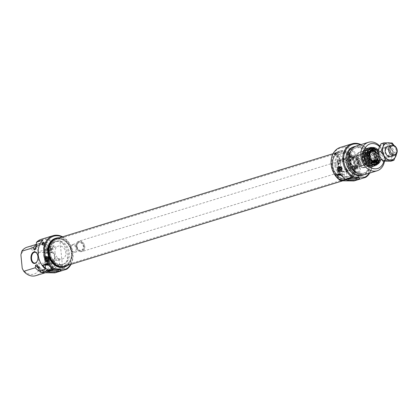 <?xml version="1.0" encoding="UTF-8"?>
<svg xmlns="http://www.w3.org/2000/svg" width="418" height="418" viewBox="0 0 418 418"><rect width="100%" height="100%" fill="white"/><g stroke="black" fill="none" stroke-linecap="round" stroke-linejoin="round"><path stroke-width="0.31" stroke-dasharray="2.09 1.57" d="M43.111 245.136A1.353 0.549 129.2 0 1 42.777 245.105A1.353 0.549 129.2 0 1 42.688 244.953A1.353 0.549 129.2 0 1 43.111 243.84A1.353 0.549 129.2 0 1 44.146 242.983A1.353 0.549 129.2 0 1 44.334 242.957A1.353 0.549 129.2 0 1 44.486 243.01A1.353 0.549 129.2 0 1 44.266 244.117A1.353 0.549 129.2 0 1 43.111 245.136M71.023 264.322A18.267 14.29 72.9 0 0 62.575 236.813M56.759 271.397L62.799 269.537A18.267 14.29 72.9 0 0 59.962 240.616L53.927 242.471A102.729 61.906 -88.7 0 0 53.603 243.428L53.959 247.017L52.752 247.388L52.987 249.786L51.372 250.283L50.604 248.046L39.062 251.594L38.169 255.194L39.506 268.821L41.032 271.674L52.574 268.126L52.872 265.566L54.481 265.069L54.716 267.468L55.923 267.097L56.278 270.686A102.729 61.906 -88.7 0 0 56.759 271.397A18.267 14.29 -107.1 0 1 54.951 272.849M41.345 239.284A18.267 14.29 -107.1 0 1 53.927 242.471M47.49 263.596L50.05 263.654A4.06 0.637 -5.6 0 1 51.675 263.998A4.06 0.637 -5.6 0 1 48.488 264.934M48.321 264.725A2.602 0.408 174.4 0 0 49.711 264.437A2.602 0.408 174.4 0 0 50.212 264.103A2.602 0.408 174.4 0 0 47.757 263.972M45.505 264.364A2.367 0.371 -5.6 0 1 45.238 264.228A2.367 0.371 -5.6 0 1 45.248 264.192A2.367 0.371 -5.6 0 1 47.558 263.627A2.367 0.371 -5.6 0 1 49.941 263.732A2.367 0.371 -5.6 0 1 49.951 263.763A2.367 0.371 -5.6 0 1 49.486 264.035A2.367 0.371 -5.6 0 1 48.007 264.322M49.026 259.374A2.367 0.371 174.4 0 0 49.496 259.097A2.367 0.371 174.4 0 0 47.103 258.961A2.367 0.371 174.4 0 0 44.783 259.562A2.367 0.371 174.4 0 0 45.745 259.761A2.367 0.371 174.4 0 0 49.026 259.374M42.693 240.235L45.531 269.155M37.249 254.05A5.413 3.26 91.3 0 1 37.317 254.181A5.413 3.26 91.3 0 1 37.996 256.683A5.413 3.26 91.3 0 1 37.16 261.271A5.413 3.26 91.3 0 1 37.087 261.402M54.617 257.049A5.413 3.26 -88.7 0 0 51.518 252.629A5.413 3.26 -88.7 0 0 49.016 254.437A5.413 3.26 -88.7 0 0 48.854 261.532A5.413 3.26 -88.7 0 0 51.278 263.45A5.413 3.26 -88.7 0 0 54.617 257.049M55.181 256.981A5.815 3.506 91.3 0 1 53.149 263.303A5.815 3.506 91.3 0 1 48.99 261.799A5.815 3.506 91.3 0 1 49.157 254.175A5.815 3.506 91.3 0 1 52.741 252.446A5.815 3.506 91.3 0 1 55.181 256.981M62.799 269.537L59.962 240.616M39.01 270.3A17.587 13.763 72.9 0 0 42.474 272.703M53.269 272.944A17.587 13.763 72.9 0 0 56.278 270.686M38.655 266.715A14.881 11.647 72.9 0 0 50.677 271.089A14.881 11.647 72.9 0 0 55.923 267.097M38.832 268.523A14.881 11.647 72.9 0 0 49.47 271.46A14.881 11.647 72.9 0 0 54.716 267.468M37.212 264.688A13.324 10.429 72.9 0 0 49.01 269.976A13.324 10.429 72.9 0 0 54.481 265.069M38.843 268.643A13.324 10.429 72.9 0 0 47.401 270.472A13.324 10.429 72.9 0 0 52.872 265.566M40.034 271.46A14.881 11.647 72.9 0 0 47.323 272.123A14.881 11.647 72.9 0 0 52.574 268.126M41.032 271.674A14.881 11.647 -107.1 0 1 35.781 275.666M22.238 268.434A12.854 10.058 72.9 0 0 39.506 268.821M62.125 236.954A17.587 13.763 -107.1 0 1 70.579 264.458M53.603 243.428A17.587 13.763 72.9 0 0 36.335 243.046M48.838 270.754A5.795 0.904 -5.6 0 1 48.457 270.477A5.795 0.904 -5.6 0 1 48.514 270.331A5.795 0.904 -5.6 0 1 54.131 269.009A5.795 0.904 -5.6 0 1 59.899 269.213A5.795 0.904 -5.6 0 1 59.988 269.349A5.795 0.904 -5.6 0 1 59.664 269.694M57.705 258.418L58.99 259.202L58.029 260.336C54.8 261.605 46.717 255.158 47.459 260.336C47.683 262.185 49.01 262.859 51.44 262.363L57.705 258.418M54.962 252.43A6.766 5.293 72.9 0 0 62.345 259.014A6.766 5.293 72.9 0 0 65.751 252.665A6.766 5.293 72.9 0 0 58.368 246.082A6.766 5.293 72.9 0 0 54.962 252.43M43.728 255.879A6.766 5.293 72.9 0 0 51.111 262.467A6.766 5.293 72.9 0 0 54.183 254.447A6.766 5.293 72.9 0 0 47.135 249.536A6.766 5.293 72.9 0 0 43.728 255.879M51.581 249.05L50.186 251.15C51.257 250.857 51.827 250.157 51.9 249.055L51.581 249.05M44.444 246.113A1.353 0.549 -50.8 0 0 45.442 245.22A1.353 0.549 -50.8 0 0 45.813 244.159A1.353 0.549 -50.8 0 0 45.724 244.018A1.353 0.549 -50.8 0 0 45.384 243.992A1.353 0.549 -50.8 0 0 44.23 245.016A1.353 0.549 -50.8 0 0 44.015 246.118A1.353 0.549 -50.8 0 0 44.172 246.171A1.353 0.549 -50.8 0 0 44.444 246.113M46.597 246.411L44.71 246.683L46.361 248.031L47.192 247.743L46.597 246.411M46.973 250.215L45.087 250.544L47.213 250.45L45.087 250.539L46.973 250.215M27.039 247.216A14.881 11.647 -107.1 0 1 39.062 251.594M38.169 255.194A12.854 10.058 72.9 0 0 20.9 254.808M50.604 248.046A14.881 11.647 72.9 0 0 38.581 243.668A14.881 11.647 72.9 0 0 36.491 244.614M67.8 265.315A15.017 11.751 72.9 0 0 71.588 249.097A15.017 11.751 72.9 0 0 59.346 237.805M52.046 252.362A0.674 0.528 72.9 0 0 50.965 252.195A0.674 0.528 72.9 0 0 51.707 253A0.674 0.528 72.9 0 0 52.046 252.362M47.574 253.24A2.027 0.319 -5.6 0 1 48.457 253.313L48.164 254.066L47.506 252.947L44.888 253.412L48.07 253.005L48.457 253.313L47.506 252.947L48.07 253.005M47.903 252.864L45.06 253.188L47.903 252.864M47.37 252.822L45.113 253.219L47.37 252.822M47.239 251.49L44.982 251.887L47.239 251.49M47.595 250.46L44.611 250.591L47.595 250.46M64.163 267.086A15.017 11.751 72.9 0 0 70.987 249.28A15.017 11.751 72.9 0 0 55.343 238.38M60.913 264.568A12.038 9.421 72.9 0 0 63.29 264.244A12.038 9.421 72.9 0 0 68.761 249.964A12.038 9.421 72.9 0 0 56.216 241.223A12.038 9.421 72.9 0 0 50.369 254.024A12.038 9.421 72.9 0 0 60.913 264.568M59.946 264.866A12.038 9.421 -107.1 0 1 49.402 254.316A12.038 9.421 -107.1 0 1 55.249 241.52A12.038 9.421 -107.1 0 1 67.794 250.262A12.038 9.421 -107.1 0 1 62.324 264.542A12.038 9.421 -107.1 0 1 59.946 264.866M51.372 250.283A13.324 10.429 72.9 0 0 39.574 244.995A13.324 10.429 72.9 0 0 35.546 247.686M52.987 249.786A13.324 10.429 72.9 0 0 41.183 244.499A13.324 10.429 72.9 0 0 35.713 249.405M52.752 247.388A14.881 11.647 72.9 0 0 40.729 243.01A14.881 11.647 72.9 0 0 36.585 245.622M53.959 247.017A14.881 11.647 72.9 0 0 41.936 242.639A14.881 11.647 72.9 0 0 36.685 246.636M48.431 258.11A2.299 0.361 174.4 0 0 46.017 258.308A2.299 0.361 174.4 0 0 44.773 258.758A2.299 0.361 174.4 0 0 47.098 258.888A2.299 0.361 174.4 0 0 49.35 258.308A2.299 0.361 174.4 0 0 48.431 258.11M45.964 258.873A1.86 0.293 174.4 0 0 48.901 258.387A1.86 0.293 174.4 0 0 46.314 258.334A1.86 0.293 174.4 0 0 45.964 258.873M48.378 257.582A2.299 0.361 174.4 0 0 45.964 257.781A2.299 0.361 174.4 0 0 44.721 258.225A2.299 0.361 174.4 0 0 47.046 258.361A2.299 0.361 174.4 0 0 49.298 257.775A2.299 0.361 174.4 0 0 48.378 257.582M47.892 257.728L45.525 258.146L47.892 257.728M47.804 256.798L45.437 257.216L47.804 256.798M45.353 256.621A1.907 0.298 -5.6 0 1 47.318 256.323A1.907 0.298 -5.6 0 1 48.749 256.427A1.907 0.298 -5.6 0 1 48.754 256.521A1.907 0.298 -5.6 0 1 46.905 256.955A1.907 0.298 -5.6 0 1 45.008 256.887A1.907 0.298 -5.6 0 1 44.998 256.793A1.907 0.298 -5.6 0 1 45.353 256.621M45.05 257.039A2.341 0.366 174.4 0 0 44.611 257.248A2.341 0.366 174.4 0 0 46.952 257.446A2.341 0.366 174.4 0 0 49.214 256.798A2.341 0.366 174.4 0 0 47.459 256.673A2.341 0.366 174.4 0 0 45.05 257.039M48.807 257.122A2.367 0.371 174.4 0 0 49.277 256.851A2.367 0.371 174.4 0 0 46.884 256.709A2.367 0.371 174.4 0 0 44.564 257.31A2.367 0.371 174.4 0 0 46.194 257.504A2.367 0.371 174.4 0 0 48.807 257.122M47.866 258.282L45.714 258.664L47.866 258.282M46.346 259.578L48.483 259.197L46.346 259.578M46.121 260.466A1.86 0.293 174.4 0 0 49.058 259.986A1.86 0.293 174.4 0 0 46.471 259.933A1.86 0.293 174.4 0 0 46.121 260.466M48.023 259.881L45.87 260.262L48.023 259.881M48.216 260.106A2.299 0.361 -5.6 0 1 48.624 260.106A2.299 0.361 -5.6 0 1 48.974 260.121L46.293 260.947A2.299 0.361 -5.6 0 1 45.541 260.931L45.907 262.049L48.086 261.381L48.216 260.106L45.541 260.931M48.974 260.121L48.843 261.396L46.659 262.065L46.293 260.947M48.587 259.709A2.299 0.361 174.4 0 0 46.173 259.907A2.299 0.361 174.4 0 0 44.93 260.351A2.299 0.361 174.4 0 0 47.25 260.487A2.299 0.361 174.4 0 0 49.507 259.902A2.299 0.361 174.4 0 0 48.587 259.709M46.372 261.746A2.299 0.361 174.4 0 0 49.601 261.161A2.299 0.361 174.4 0 0 49.622 261.098A2.299 0.361 174.4 0 0 49.052 260.921M48.295 260.905A2.299 0.361 174.4 0 0 45.045 261.548A2.299 0.361 174.4 0 0 45.081 261.605A2.299 0.361 174.4 0 0 45.619 261.731M48.843 261.396A1.891 0.298 -5.6 0 1 49.24 261.59A1.891 0.298 -5.6 0 1 46.659 262.065M45.907 262.049A1.891 0.298 -5.6 0 1 45.515 261.955A1.891 0.298 -5.6 0 1 46.189 261.605A1.891 0.298 -5.6 0 1 48.086 261.381M351.846 175.257A13.528 10.586 -107.1 0 1 347.342 178.507A13.528 10.586 -107.1 0 1 343.706 178.799A13.528 10.586 -107.1 0 1 333.25 168.684A13.528 10.586 -107.1 0 1 336.218 154.446A13.528 10.586 -107.1 0 1 339.395 152.643A13.528 10.586 -107.1 0 1 352.128 159.248A13.528 10.586 -107.1 0 1 351.846 175.257M352.364 175.262A13.71 10.727 72.9 0 0 351.402 157.105A13.71 10.727 72.9 0 0 336.527 154.174A13.71 10.727 72.9 0 0 333.517 168.606A13.71 10.727 72.9 0 0 344.113 178.852A13.71 10.727 72.9 0 0 352.364 175.262M69.236 262.102A13.528 10.586 72.9 0 0 70.49 248.187A13.528 10.586 72.9 0 0 60.427 239.2A13.528 10.586 72.9 0 0 56.785 239.493A13.528 10.586 72.9 0 0 50.641 255.534A13.528 10.586 72.9 0 0 64.733 265.357A13.528 10.586 72.9 0 0 67.909 263.554A13.528 10.586 72.9 0 0 69.236 262.102M352.787 175.748A14.39 11.26 -107.1 0 1 348.001 179.207A14.39 11.26 -107.1 0 1 333.01 168.757A14.39 11.26 -107.1 0 1 339.547 151.697A14.39 11.26 -107.1 0 1 353.09 158.72A14.39 11.26 -107.1 0 1 352.787 175.748M68.944 262.358A13.71 10.727 -107.1 0 1 67.601 263.826A13.71 10.727 -107.1 0 1 50.103 255.701A13.71 10.727 -107.1 0 1 60.02 239.148A13.71 10.727 -107.1 0 1 70.219 248.255A13.71 10.727 -107.1 0 1 68.944 262.358M64.581 266.303A14.39 11.26 72.9 0 0 69.372 262.844A14.39 11.26 72.9 0 0 69.67 245.815A14.39 11.26 72.9 0 0 56.132 238.793M76.128 246.28A5.413 4.232 -107.1 0 1 78.856 241.202A5.413 4.232 -107.1 0 1 84.493 245.131A5.413 4.232 -107.1 0 1 82.032 251.547A5.413 4.232 -107.1 0 1 76.128 246.28M76.18 246.333A5.141 4.023 72.9 0 0 82.764 250.847A5.141 4.023 72.9 0 0 81.907 242.095A5.141 4.023 72.9 0 0 76.18 246.333M373.311 150.799A5.413 4.232 -107.1 0 1 378.217 154.869A5.413 4.232 -107.1 0 1 376.44 160.987M70.605 248.334A4.06 3.177 -107.1 0 1 72.648 244.525A4.06 3.177 -107.1 0 1 76.881 247.472A4.06 3.177 -107.1 0 1 75.036 252.284A4.06 3.177 -107.1 0 1 70.605 248.334M70.741 248.47A3.381 2.649 72.9 0 0 75.073 251.437A3.381 2.649 72.9 0 0 74.508 245.679A3.381 2.649 72.9 0 0 70.741 248.47M372.804 150.95A5.345 4.18 -107.1 0 1 378.165 154.885A5.345 4.18 -107.1 0 1 375.939 161.149M373.943 150.736A5.345 4.18 -107.1 0 1 376.09 151.379L379.309 150.386A5.345 4.18 72.9 0 0 376.221 149.89M379.361 160.104A5.345 4.18 72.9 0 0 380.223 159.697L378.415 160.251M376.273 159.608L380.223 159.697M372.14 151.29L376.09 151.379M379.309 150.386L375.359 150.302M338.648 165.34A6.427 5.026 72.9 0 0 345.66 171.594A6.427 5.026 72.9 0 0 348.779 164.765A6.427 5.026 72.9 0 0 343.152 159.138A6.427 5.026 72.9 0 0 341.887 159.31A6.427 5.026 72.9 0 0 338.648 165.34M340.534 165.382A4.06 3.177 -107.1 0 1 342.582 161.573A4.06 3.177 -107.1 0 1 346.809 164.52A4.06 3.177 -107.1 0 1 344.965 169.332A4.06 3.177 -107.1 0 1 340.534 165.382M351.042 162.153A4.06 3.177 -107.1 0 1 353.09 158.344A4.06 3.177 -107.1 0 1 357.317 161.291A4.06 3.177 -107.1 0 1 355.472 166.103A4.06 3.177 -107.1 0 1 351.042 162.153M350.989 162.095A4.332 3.386 72.9 0 0 356.528 165.899A4.332 3.386 72.9 0 0 355.807 158.526A4.332 3.386 72.9 0 0 350.989 162.095M337.535 160.486L340.518 160.35L337.535 160.486M338.157 160.731L340.043 160.392L338.157 160.731M337.775 164.034L338.554 164.849L338.988 164.002A2.027 0.319 -5.6 0 1 337.958 164.039A2.027 0.319 -5.6 0 1 337.775 164.034L338.141 163.616L340.79 163.145L337.807 163.281L337.483 163.475L338.141 163.616L334.724 164.608A0.674 0.528 -107.1 0 1 335.121 165.904A0.674 0.528 -107.1 0 1 334.724 164.608M338.988 164.002L338.925 163.59M345.221 180.215A15.017 11.751 -107.1 0 1 332.07 167.059A15.017 11.751 -107.1 0 1 339.364 151.097A15.017 11.751 -107.1 0 1 355.007 162.001A15.017 11.751 -107.1 0 1 348.184 179.808A15.017 11.751 -107.1 0 1 345.221 180.215M343.121 158.803A6.766 5.293 -107.1 0 1 349.046 164.729A6.766 5.293 -107.1 0 1 345.759 171.918A6.766 5.293 -107.1 0 1 344.427 172.101A6.766 5.293 -107.1 0 1 338.502 166.176A6.766 5.293 -107.1 0 1 341.788 158.986A6.766 5.293 -107.1 0 1 343.121 158.803M345.827 180.027A15.017 11.751 -107.1 0 1 332.676 166.871A15.017 11.751 -107.1 0 1 339.965 150.914A15.017 11.751 -107.1 0 1 355.608 161.813A15.017 11.751 -107.1 0 1 348.79 179.62A15.017 11.751 -107.1 0 1 345.827 180.027M345.54 177.101A12.038 9.421 -107.1 0 1 334.996 166.552A12.038 9.421 -107.1 0 1 340.842 153.756A12.038 9.421 -107.1 0 1 353.382 162.498A12.038 9.421 -107.1 0 1 347.912 176.777A12.038 9.421 -107.1 0 1 345.54 177.101M346.506 176.804A12.038 9.421 72.9 0 0 348.878 176.48A12.038 9.421 72.9 0 0 354.349 162.2A12.038 9.421 72.9 0 0 341.804 153.458A12.038 9.421 72.9 0 0 335.962 166.259A12.038 9.421 72.9 0 0 346.506 176.804M352.306 181.046A17.587 13.763 72.9 0 0 355.436 154.681A17.587 13.763 72.9 0 0 333.183 154.19A17.587 13.763 72.9 0 0 341.511 180.806M360.462 144.753A17.587 13.763 -107.1 0 1 369.204 173.204M353.45 146.911A14.881 11.647 -107.1 0 1 368.953 157.711A14.881 11.647 -107.1 0 1 362.197 175.361M355.755 146.274A14.881 11.647 -107.1 0 1 370.165 157.34A14.881 11.647 -107.1 0 1 364.454 174.593M350.916 150.929A13.324 10.429 -107.1 0 1 355.117 148.024A13.324 10.429 -107.1 0 1 369 157.701A13.324 10.429 -107.1 0 1 362.944 173.501A13.324 10.429 -107.1 0 1 360.316 173.862A13.324 10.429 -107.1 0 1 357.839 173.46M361.925 173.365A13.324 10.429 -107.1 0 1 350.258 161.693A13.324 10.429 -107.1 0 1 356.726 147.528A13.324 10.429 -107.1 0 1 370.609 157.205A13.324 10.429 -107.1 0 1 364.553 173.005A13.324 10.429 -107.1 0 1 361.925 173.365M356.805 145.877A14.881 11.647 -107.1 0 1 372.307 156.682A14.881 11.647 -107.1 0 1 365.546 174.332M384.471 161.212A14.881 11.647 72.9 0 0 379.826 146.101M379.57 146.655A12.854 10.058 -107.1 0 1 383.886 161.17M347.473 178.982A5.795 0.904 -5.6 0 1 347.086 178.705A5.795 0.904 -5.6 0 1 347.149 178.559A5.795 0.904 -5.6 0 1 348.231 178.037A5.795 0.904 -5.6 0 1 354.187 177.127A5.795 0.904 -5.6 0 1 358.534 177.441A5.795 0.904 -5.6 0 1 358.623 177.577A5.795 0.904 -5.6 0 1 358.299 177.922M356.34 166.646L357.625 167.43L356.664 168.564L355.483 168.705L347.097 166.442L346.094 168.564L348.586 170.821L350.075 170.591L356.34 166.646M380.782 159.671A8.862 6.934 72.9 0 0 377.642 149.451M376.592 149.775A8.188 6.406 -107.1 0 1 379.732 159.995M369.711 173.052A18.267 14.29 72.9 0 0 360.969 144.597M340.383 147.387A18.267 14.29 -107.1 0 1 358.728 158.741A18.267 14.29 -107.1 0 1 353.989 180.952M340.085 173.679L342.645 173.736A4.06 0.637 -5.6 0 1 344.27 174.081A4.06 0.637 -5.6 0 1 341.083 175.022M356.058 168.527A6.766 5.293 72.9 0 0 357.395 168.344A6.766 5.293 72.9 0 0 360.468 160.324A6.766 5.293 72.9 0 0 353.419 155.412A6.766 5.293 72.9 0 0 350.138 162.602A6.766 5.293 72.9 0 0 356.058 168.527M343.152 161.285L344.495 159.138C343.324 159.357 342.755 160.057 342.781 161.233L343.152 161.285M355.964 167.529A5.747 4.499 72.9 0 0 357.097 167.372A5.747 4.499 72.9 0 0 359.71 160.554A5.747 4.499 72.9 0 0 353.717 156.379A5.747 4.499 72.9 0 0 350.927 162.492A5.747 4.499 72.9 0 0 355.964 167.529M362.808 165.423A5.747 4.499 72.9 0 0 363.942 165.272A5.747 4.499 72.9 0 0 366.555 158.453A5.747 4.499 72.9 0 0 360.562 154.279A5.747 4.499 72.9 0 0 357.771 160.387A5.747 4.499 72.9 0 0 362.808 165.423M363.033 167.754A8.12 6.354 72.9 0 0 364.637 167.534A8.12 6.354 72.9 0 0 368.326 157.91A8.12 6.354 72.9 0 0 359.867 152.016A8.12 6.354 72.9 0 0 355.927 160.643A8.12 6.354 72.9 0 0 363.033 167.754M335.314 154.299A1.353 0.549 129.2 0 1 336.631 152.978A1.353 0.549 129.2 0 1 336.819 152.951A1.353 0.549 129.2 0 1 336.976 153.004A1.353 0.549 129.2 0 1 336.793 154.049A1.353 0.549 129.2 0 1 335.691 155.099A1.353 0.549 129.2 0 1 335.262 155.099A1.353 0.549 129.2 0 1 335.179 154.958A1.353 0.549 129.2 0 1 335.314 154.299M340.916 174.808A2.602 0.408 174.4 0 0 342.807 174.186A2.602 0.408 174.4 0 0 340.351 174.055M338.099 174.447A2.367 0.371 -5.6 0 1 337.838 174.311A2.367 0.371 -5.6 0 1 337.843 174.275A2.367 0.371 -5.6 0 1 338.303 174.034A2.367 0.371 -5.6 0 1 340.816 173.658A2.367 0.371 -5.6 0 1 342.535 173.815A2.367 0.371 -5.6 0 1 342.546 173.846A2.367 0.371 -5.6 0 1 340.607 174.405M337.843 169.347A2.367 0.371 -5.6 0 1 340.456 168.966A2.367 0.371 -5.6 0 1 342.086 169.159A2.367 0.371 -5.6 0 1 340.806 169.619A2.367 0.371 -5.6 0 1 338.324 169.823A2.367 0.371 -5.6 0 1 337.378 169.619A2.367 0.371 -5.6 0 1 337.843 169.347M356.742 159.331A8.12 6.354 72.9 0 0 362.563 167.231A8.12 6.354 72.9 0 0 364 167.456A8.12 6.354 72.9 0 0 365.604 167.237A8.12 6.354 72.9 0 0 369.287 157.612A8.12 6.354 72.9 0 0 360.833 151.718A8.12 6.354 72.9 0 0 358.32 153.432A8.12 6.354 72.9 0 0 356.742 159.331M356.533 159.462A7.869 6.16 72.9 0 0 362.176 167.116A7.869 6.16 72.9 0 0 368.702 157.79A7.869 6.16 72.9 0 0 358.064 153.735A7.869 6.16 72.9 0 0 356.533 159.462M357.96 159.493A6.087 4.765 -107.1 0 1 364.736 154.472A6.087 4.765 -107.1 0 1 365.75 164.838A6.087 4.765 -107.1 0 1 357.96 159.493M358.9 159.383A5.413 4.232 72.9 0 0 364.81 164.65A5.413 4.232 72.9 0 0 367.265 158.234A5.413 4.232 72.9 0 0 361.627 154.305A5.413 4.232 72.9 0 0 358.9 159.383M364.538 157.649A5.413 4.232 -107.1 0 1 367.265 152.57A5.413 4.232 -107.1 0 1 372.903 156.499A5.413 4.232 -107.1 0 1 370.442 162.916A5.413 4.232 -107.1 0 1 364.538 157.649M364.402 157.513A6.087 4.765 72.9 0 0 372.192 162.858A6.087 4.765 72.9 0 0 371.179 152.492A6.087 4.765 72.9 0 0 364.402 157.513M362.976 157.481A7.869 6.16 -107.1 0 1 369.893 150.104A7.869 6.16 -107.1 0 1 375.145 155.809A7.869 6.16 -107.1 0 1 374.005 163.485A7.869 6.16 -107.1 0 1 367.385 164.624A7.869 6.16 -107.1 0 1 362.976 157.481M362.38 157.602A8.12 6.354 -107.1 0 1 366.471 149.984A8.12 6.354 -107.1 0 1 369.512 149.989A8.12 6.354 -107.1 0 1 374.925 155.877A8.12 6.354 -107.1 0 1 373.749 163.793A8.12 6.354 -107.1 0 1 371.236 165.502A8.12 6.354 -107.1 0 1 369.637 165.721A8.12 6.354 -107.1 0 1 362.38 157.602M369.799 165.674A8.12 6.354 -107.1 0 1 362.688 158.563A8.12 6.354 -107.1 0 1 366.633 149.937A8.12 6.354 -107.1 0 1 375.087 155.83A8.12 6.354 -107.1 0 1 371.398 165.455A8.12 6.354 -107.1 0 1 369.799 165.674M370.076 165.998A8.522 6.672 72.9 0 0 374.737 153.563A8.522 6.672 72.9 0 0 362.955 153.301A8.522 6.672 72.9 0 0 370.076 165.998M371.121 148.484L370.844 148.578A8.188 6.406 72.9 0 0 370.557 148.656A8.188 6.406 72.9 0 0 366.581 157.356A8.188 6.406 72.9 0 0 373.749 164.53A8.188 6.406 72.9 0 0 374.021 164.53A8.188 6.406 72.9 0 0 375.364 164.305A8.188 6.406 72.9 0 0 375.646 164.211L375.928 164.133M379.168 160.157A8.188 6.406 72.9 0 0 376.033 149.952M373.358 165.836A9.269 7.252 -107.1 0 1 365.191 152.366A9.269 7.252 -107.1 0 1 377.919 151.985A9.269 7.252 -107.1 0 1 373.358 165.836M374.34 150.396A6.583 5.152 -107.1 0 1 377.517 160.742M374.612 150.527A6.155 4.817 -107.1 0 1 374.826 150.621A6.155 4.817 -107.1 0 1 377.794 160.287A6.155 4.817 -107.1 0 1 377.673 160.481M373.985 150.72A5.747 4.499 -107.1 0 1 377.987 154.937A5.747 4.499 -107.1 0 1 377.041 160.674M375.296 161.782A5.747 4.499 -107.1 0 1 375.218 161.803A5.747 4.499 -107.1 0 1 374.272 161.959A5.747 4.499 -107.1 0 1 369.073 157.043A5.747 4.499 -107.1 0 1 371.837 150.814A5.747 4.499 -107.1 0 1 371.915 150.788M373.708 150.746A5.747 4.499 -107.1 0 1 377.83 154.989A5.747 4.499 -107.1 0 1 376.801 160.81M368.504 148.097A9.536 7.461 -107.1 0 1 377.13 156.259A9.536 7.461 -107.1 0 1 372.542 166.589A9.536 7.461 -107.1 0 1 370.98 166.845A9.536 7.461 -107.1 0 1 369.977 166.798A9.536 7.461 -107.1 0 1 362.605 159.666A9.536 7.461 -107.1 0 1 364.7 149.628A9.536 7.461 -107.1 0 1 366.936 148.353A9.536 7.461 -107.1 0 1 368.504 148.097M368.274 148.28A9.431 7.378 -107.1 0 1 377.041 157.931A9.431 7.378 -107.1 0 1 369.731 166.761A9.431 7.378 -107.1 0 1 362.443 159.713A9.431 7.378 -107.1 0 1 364.517 149.79A9.431 7.378 -107.1 0 1 368.274 148.28M370.51 165.22A7.806 6.108 -107.1 0 1 363.446 158.526A7.806 6.108 -107.1 0 1 367.229 150.078A7.806 6.108 -107.1 0 1 375.338 155.752A7.806 6.108 -107.1 0 1 371.816 165A7.806 6.108 -107.1 0 1 370.51 165.22M371.858 164.802A7.801 6.103 -107.1 0 1 364.799 158.114A7.801 6.103 -107.1 0 1 368.577 149.67A7.801 6.103 -107.1 0 1 376.681 155.339A7.801 6.103 -107.1 0 1 373.159 164.582A7.801 6.103 -107.1 0 1 371.858 164.802M369.094 151.306A6.223 4.87 -107.1 0 1 374.904 158.213A6.223 4.87 -107.1 0 1 369.183 163.297A6.223 4.87 -107.1 0 1 365.243 158.856A6.223 4.87 -107.1 0 1 366.006 152.967A6.223 4.87 -107.1 0 1 369.094 151.306M372.219 163.004A6.155 4.817 -107.1 0 1 370.959 162.848A6.155 4.817 -107.1 0 1 366.816 158.37A6.155 4.817 -107.1 0 1 367.73 152.34A6.155 4.817 -107.1 0 1 369.611 151.07A6.155 4.817 -107.1 0 1 376.022 155.543A6.155 4.817 -107.1 0 1 373.227 162.842A6.155 4.817 -107.1 0 1 372.219 163.004M372.955 162.78A6.155 4.817 -107.1 0 1 367.385 157.513A6.155 4.817 -107.1 0 1 370.348 150.846A6.155 4.817 -107.1 0 1 372.731 150.872A6.155 4.817 -107.1 0 1 376.759 155.313A6.155 4.817 -107.1 0 1 375.918 161.254A6.155 4.817 -107.1 0 1 373.964 162.612A6.155 4.817 -107.1 0 1 372.955 162.78M339.834 161.547L337.577 161.949L339.834 161.547M339.965 162.879L337.707 163.276L339.965 162.879M340.006 162.863L337.655 163.245L340.006 162.863M337.545 156.713L339.594 158.38L339.787 157.826L339.191 156.494L337.545 156.713M337.869 153.986A1.353 0.549 -50.8 0 0 336.72 155.01A1.353 0.549 -50.8 0 0 336.5 156.113A1.353 0.549 -50.8 0 0 336.657 156.165A1.353 0.549 -50.8 0 0 336.845 156.139A1.353 0.549 -50.8 0 0 336.903 156.118A1.353 0.549 -50.8 0 0 337.916 155.23A1.353 0.549 -50.8 0 0 338.298 154.153A1.353 0.549 -50.8 0 0 338.209 154.012A1.353 0.549 -50.8 0 0 337.869 153.986M339.562 160.272L337.681 160.601L339.803 160.507L340.038 160.366L339.562 160.272M337.624 167.122A2.367 0.371 174.4 0 0 337.159 167.393A2.367 0.371 174.4 0 0 339.552 167.529A2.367 0.371 174.4 0 0 341.872 166.934A2.367 0.371 174.4 0 0 340.242 166.74A2.367 0.371 174.4 0 0 337.624 167.122M341.381 167.205A2.341 0.366 174.4 0 0 341.809 166.881A2.341 0.366 174.4 0 0 339.479 166.798A2.341 0.366 174.4 0 0 337.211 167.331A2.341 0.366 174.4 0 0 338.622 167.587A2.341 0.366 174.4 0 0 341.381 167.205M340.983 166.761A1.897 0.298 -5.6 0 1 339.035 167.059A1.897 0.298 -5.6 0 1 337.613 166.954A1.897 0.298 -5.6 0 1 337.603 166.86A1.897 0.298 -5.6 0 1 339.442 166.432A1.897 0.298 -5.6 0 1 341.328 166.495A1.897 0.298 -5.6 0 1 341.339 166.589A1.897 0.298 -5.6 0 1 340.983 166.761M340.696 167.153L340.994 166.981L340.398 166.855L338.031 167.273L340.696 167.153M340.487 167.785L338.12 168.203L340.487 167.785M340.973 167.639A2.299 0.361 174.4 0 0 338.559 167.837A2.299 0.361 174.4 0 0 337.31 168.282A2.299 0.361 174.4 0 0 339.635 168.417A2.299 0.361 174.4 0 0 341.893 167.832A2.299 0.361 174.4 0 0 340.973 167.639M341.02 168.172A2.299 0.361 174.4 0 0 338.611 168.37A2.299 0.361 174.4 0 0 337.363 168.815A2.299 0.361 174.4 0 0 339.688 168.95A2.299 0.361 174.4 0 0 341.945 168.365A2.299 0.361 174.4 0 0 341.02 168.172M338.549 168.929A1.86 0.293 -5.6 0 1 338.92 168.391A1.86 0.293 -5.6 0 1 341.49 168.449A1.86 0.293 -5.6 0 1 338.549 168.929M338.925 169.635L341.078 169.253L338.925 169.635M340.461 168.344L338.308 168.72L340.461 168.344M338.705 170.528A1.86 0.293 -5.6 0 1 339.076 169.985A1.86 0.293 -5.6 0 1 341.647 170.042A1.86 0.293 -5.6 0 1 338.705 170.528M340.618 169.938L338.465 170.319L340.618 169.938M338.496 172.106L340.68 171.437L340.889 170.962A2.299 0.361 174.4 0 0 337.639 171.605A2.299 0.361 174.4 0 0 337.671 171.662A2.299 0.361 174.4 0 0 338.209 171.788L338.496 172.106A1.891 0.298 -5.6 0 1 338.11 172.012A1.891 0.298 -5.6 0 1 338.784 171.662A1.891 0.298 -5.6 0 1 340.68 171.437M341.177 169.765A2.299 0.361 174.4 0 0 338.768 169.964A2.299 0.361 174.4 0 0 337.519 170.408A2.299 0.361 174.4 0 0 339.844 170.544A2.299 0.361 174.4 0 0 342.102 169.959A2.299 0.361 174.4 0 0 341.177 169.765M340.889 170.962L340.811 170.163A2.299 0.361 -5.6 0 1 341.219 170.163A2.299 0.361 -5.6 0 1 341.569 170.183L341.438 171.453A1.891 0.298 -5.6 0 1 341.835 171.646A1.891 0.298 -5.6 0 1 339.254 172.127L338.967 171.803A2.299 0.361 174.4 0 0 342.196 171.218A2.299 0.361 174.4 0 0 342.217 171.161A2.299 0.361 174.4 0 0 341.647 170.978M338.967 171.803L338.888 171.004A2.299 0.361 -5.6 0 1 338.131 170.988L338.209 171.788M341.438 171.453L339.254 172.127M340.811 170.163L338.131 170.988M341.569 170.183L338.888 171.004M385.323 148.129A4.499 3.516 72.9 0 0 384.435 148.254A4.499 3.516 72.9 0 0 382.251 153.03A4.499 3.516 72.9 0 0 386.19 156.969A4.499 3.516 72.9 0 0 387.073 156.849A4.499 3.516 72.9 0 0 389.257 152.068A4.499 3.516 72.9 0 0 385.323 148.129M384.921 147.329A5.413 4.232 -107.1 0 1 389.44 155.391A5.413 4.232 -107.1 0 1 381.963 155.224A5.413 4.232 -107.1 0 1 384.921 147.329M389.586 155.924A4.499 3.516 -107.1 0 1 385.647 151.99A4.499 3.516 -107.1 0 1 387.831 147.209A4.499 3.516 -107.1 0 1 392.512 150.475A4.499 3.516 -107.1 0 1 390.475 155.804A4.499 3.516 -107.1 0 1 389.586 155.924M379.79 156.834A8.794 6.881 -107.1 0 1 378.943 148.191A8.794 6.881 -107.1 0 1 384.591 144.001A8.794 6.881 -107.1 0 1 391.091 148.458A8.794 6.881 -107.1 0 1 391.938 157.105A8.794 6.881 -107.1 0 1 386.289 161.291A8.794 6.881 -107.1 0 1 379.79 156.834M391.676 156.322A5.413 4.232 72.9 0 0 393.516 150.166A5.413 4.232 72.9 0 0 388.536 146.107M396.447 153.923A8.794 6.881 72.9 0 0 395.12 147.225A8.794 6.881 72.9 0 0 393.829 145.412M390.804 161.238L391.938 157.105L394.007 152.685L391.091 148.458L389.111 143.949L381.007 143.771M394.075 145.527L397.1 151.734L396.745 153.375M389.111 143.949L392.204 142.998M394.007 152.685L397.1 151.734M50.374 266.961L50.05 263.654M46.743 249.128L45.181 249.4L46.743 249.128M76.828 246.348A4.332 3.386 -107.1 0 1 81.651 242.774A4.332 3.386 -107.1 0 1 82.372 250.147A4.332 3.386 -107.1 0 1 76.828 246.348M76.886 246.401A4.06 3.177 72.9 0 0 81.317 250.351A4.06 3.177 72.9 0 0 83.161 245.538A4.06 3.177 72.9 0 0 78.929 242.592A4.06 3.177 72.9 0 0 76.886 246.401M353.968 157.34A4.917 3.846 -107.1 0 1 358.074 164.666A4.917 3.846 -107.1 0 1 351.282 164.514A4.917 3.846 -107.1 0 1 353.968 157.34M351.778 156.484A6.427 5.026 72.9 0 0 350.514 156.656A6.427 5.026 72.9 0 0 347.593 164.279A6.427 5.026 72.9 0 0 354.286 168.945A6.427 5.026 72.9 0 0 357.406 162.116A6.427 5.026 72.9 0 0 351.778 156.484M353.863 157.137A5.152 4.034 72.9 0 0 350.227 161.259A5.152 4.034 72.9 0 0 353.471 166.949A5.152 4.034 72.9 0 0 358.2 164.729A5.152 4.034 72.9 0 0 356.115 157.952A5.152 4.034 72.9 0 0 353.863 157.137M353.043 156.645A5.883 4.603 -107.1 0 1 355.613 157.581A5.883 4.603 -107.1 0 1 357.991 165.319A5.883 4.603 -107.1 0 1 352.593 167.853A5.883 4.603 -107.1 0 1 348.884 161.358A5.883 4.603 -107.1 0 1 353.043 156.645M342.969 177.044L342.645 173.736M370.155 166.798A9.337 7.305 -107.1 0 1 362.359 152.889A9.337 7.305 -107.1 0 1 375.254 153.176A9.337 7.305 -107.1 0 1 370.155 166.798M370.343 167.012A9.604 7.519 72.9 0 0 372.239 166.756A9.604 7.519 72.9 0 0 376.602 155.365A9.604 7.519 72.9 0 0 366.596 148.39A9.604 7.519 72.9 0 0 361.931 158.6A9.604 7.519 72.9 0 0 370.343 167.012M372.919 166.223A9.604 7.519 -107.1 0 1 364.512 157.805A9.604 7.519 -107.1 0 1 369.172 147.596A9.604 7.519 -107.1 0 1 379.178 154.571A9.604 7.519 -107.1 0 1 374.815 165.962A9.604 7.519 -107.1 0 1 372.919 166.223M373.055 165.904A9.337 7.305 72.9 0 0 378.154 152.283A9.337 7.305 72.9 0 0 365.254 152A9.337 7.305 72.9 0 0 373.055 165.904M372.339 163.95A7.916 6.192 -107.1 0 1 367.203 158.255A7.916 6.192 -107.1 0 1 368.253 150.652M375.934 149.994A7.916 6.192 -107.1 0 1 379.063 160.183M373.828 161.881A5.68 4.446 -107.1 0 1 369.277 157.617A5.68 4.446 -107.1 0 1 370.646 151.53M373.488 150.767A5.68 4.446 -107.1 0 1 377.778 155.005A5.68 4.446 -107.1 0 1 376.608 160.914M373.232 166.155A9.536 7.461 -107.1 0 1 364.606 157.994A9.536 7.461 -107.1 0 1 369.193 147.664A9.536 7.461 -107.1 0 1 379.131 154.587A9.536 7.461 -107.1 0 1 374.794 165.899A9.536 7.461 -107.1 0 1 373.232 166.155M370.343 149.994A7.132 5.58 -107.1 0 1 376.926 156.834A7.132 5.58 -107.1 0 1 372.192 164.013A7.132 5.58 -107.1 0 1 370.442 163.736A7.132 5.58 -107.1 0 1 365.938 158.641A7.132 5.58 -107.1 0 1 366.805 151.896A7.132 5.58 -107.1 0 1 370.343 149.994M369.146 151.708A5.815 4.551 -107.1 0 1 374.512 157.283A5.815 4.551 -107.1 0 1 370.656 163.14A5.815 4.551 -107.1 0 1 365.285 157.56A5.815 4.551 -107.1 0 1 369.146 151.708M370.928 162.665A5.434 4.253 -107.1 0 1 369.815 162.524A5.434 4.253 -107.1 0 1 366.158 158.574A5.434 4.253 -107.1 0 1 366.967 153.249A5.434 4.253 -107.1 0 1 374.053 155.423A5.434 4.253 -107.1 0 1 370.928 162.665M372.041 151.102A5.429 4.248 -107.1 0 1 372.605 151.039A5.429 4.248 -107.1 0 1 373.817 151.211A5.429 4.248 -107.1 0 1 377.37 155.125A5.429 4.248 -107.1 0 1 376.628 160.366A5.429 4.248 -107.1 0 1 375.223 161.447M372.083 161.244A5.429 4.248 -107.1 0 1 369.564 153.035M339.332 159.19L337.77 159.462L339.332 159.19M44.334 242.957A1.609 1.609 0 0 0 43.665 243.062M42.657 244.342A1.609 1.609 0 0 0 42.688 244.953M41.993 244.467L42.777 245.105M43.702 242.367L44.486 243.01M45.248 264.192L45.055 264.61M49.941 263.732L50.212 264.103M44.564 257.31L45.238 264.228M49.277 256.851L49.951 263.763M37.317 254.181L37.181 253.909M37.16 261.271L37.014 261.537M52.198 269.317L51.675 263.998M34.652 263.079L51.278 263.45M34.893 252.263L51.518 252.629M48.854 261.532L48.99 261.799M49.016 254.437L49.157 254.175M49.47 271.46L50.677 271.089M47.401 270.472L49.01 269.976M45.228 272.766L47.323 272.123M48.514 270.331L47.673 271.329M59.899 269.213L60.918 270.028M47.459 260.336L48.457 270.477M58.995 259.202L59.988 269.349M51.111 262.467L51.44 262.363M58.029 260.341L62.345 259.014M47.135 249.536L58.368 246.082M44.015 246.118L44.71 246.683L44.982 251.882M46.361 248.031L50.186 251.15M45.724 244.018L51.9 249.055M44.177 246.171A1.609 1.609 0 0 0 45.813 244.159M47.192 247.743L47.939 252.942M47.443 250.309L47.135 249.212L46.591 248.956C45.457 249.023 44.987 249.17 45.181 249.4L45.087 250.539M36.46 244.321L38.581 243.668M48.274 254.055L51.707 253M47.699 252.817L51.304 251.704M44.982 251.887L45.113 253.219M44.611 250.591L44.888 253.412M47.924 250.267L48.201 253.089M62.324 264.542L63.29 264.244M55.249 241.52L56.216 241.223M39.574 244.995L41.183 244.499M40.729 243.01L41.936 242.639M44.721 258.225L44.773 258.758M49.298 257.775L49.35 258.308M45.437 257.216L45.525 258.146M48.399 256.924L48.488 257.854M48.383 256.96L48.754 256.521M45.457 257.248L45.008 256.887M44.998 256.793L44.611 257.248M48.749 256.427L49.214 256.798M45.714 258.664L45.87 260.262M48.41 258.402L48.561 259.996M44.93 260.351L45.045 261.548M49.507 259.902L49.622 261.098M49.24 261.59L49.601 261.161M45.515 261.955L45.081 261.605M49.496 259.097C49.831 258.162 48.697 257.922 46.09 258.371C45.024 258.444 44.59 258.841 44.783 259.562L46.084 260.471C49.125 260.362 50.264 259.902 49.496 259.097M48.483 259.197L48.822 259.85L45.588 260.168L45.792 259.463L45.457 258.81L48.687 258.491L48.483 259.197M343.706 178.799L344.113 178.852M336.218 154.446L336.527 154.174M339.395 152.643L56.785 239.493M347.342 178.507L64.733 265.357M60.427 239.2L60.02 239.148M67.909 263.554L67.601 263.826M339.547 151.697L333.104 153.678M348.001 179.207L342.697 180.837M372.579 150.94L78.856 241.202M375.756 161.285L82.032 251.547M75.036 252.284L81.317 250.351C80.449 250.45 78.432 251.26 76.938 246.369C76.865 244.378 77.529 243.119 78.929 242.592L72.648 244.525M387.256 146.499L378.603 149.158M390.396 156.713L381.472 159.457M344.965 169.332L355.472 166.103M342.582 161.573L353.09 158.344M345.66 171.594L354.286 168.945C356.679 167.686 357.912 166.474 357.991 165.319L358.2 164.729C358.91 162.038 358.216 159.78 356.115 157.952L352.259 156.416L341.887 159.31M337.206 160.674L337.483 163.475M340.518 160.35L340.79 163.145M338.554 164.849L335.121 165.904M339.965 150.914L339.364 151.097M348.79 179.62L348.184 179.808M341.804 153.458L340.842 153.756M348.878 176.48L347.912 176.777M356.726 147.528L355.117 148.024M364.553 173.005L362.944 173.501M347.149 178.559L346.308 179.557M358.534 177.441L359.553 178.256M346.094 168.564L347.086 178.705M357.625 167.43L358.623 177.577M344.793 179.4L344.27 174.081M345.759 171.918L350.075 170.591M356.664 168.569L357.395 168.344M341.788 158.986L353.419 155.412M357.097 167.372L363.942 165.272M353.717 156.379L360.562 154.279M336.976 153.004L336.297 152.455M335.262 155.099L334.588 154.55M337.843 174.275L337.65 174.693M342.535 173.815L342.807 174.186M337.159 167.393L337.838 174.311M341.872 166.934L342.546 173.846M364.637 167.534L365.604 167.237M359.867 152.016L360.833 151.718M362.176 167.116L362.563 167.231M358.064 153.735L358.32 153.432M364.81 164.65L370.442 162.916M361.627 154.305L367.265 152.57M369.893 150.104L369.512 149.989M374.005 163.485L373.749 163.793M372.239 166.756L370.311 167.017C361.627 167.419 358.205 150.339 366.596 148.39L369.172 147.596C373.749 146.791 377.104 149.111 379.236 154.555C380.526 160.261 379.053 164.06 374.815 165.962L372.239 166.756M379.215 160.146L378.823 153.704L376.075 149.937M366.936 148.353L369.193 147.664C378.306 144.257 384.246 163.6 374.794 165.899L372.542 166.589M368.577 149.67L367.229 150.078M373.159 164.582L371.816 165M372.156 165.084C378.509 165.183 380.38 153.845 373.081 149.691C363.075 144.173 361.533 165.737 372.156 165.084M369.183 163.297L370.442 163.736C365.734 160.862 364.522 156.917 366.805 151.896L366.006 152.967M370.959 162.848L369.815 162.524L370.886 162.659C377.349 163.072 373.713 147.611 366.967 153.249L367.73 152.34M370.348 150.846L369.611 151.07M373.964 162.612L373.227 162.842M372.182 151.091L373.817 151.211L372.731 150.872M374.094 161.672L376.628 160.366L375.918 161.254M370.045 159.091L369.084 155.961M337.681 160.627L337.707 163.276M339.787 157.826L340.534 162.999M344.495 159.138L338.209 154.012M342.781 161.238L338.956 158.114M340.038 160.366L339.729 159.268L339.186 159.012C338.052 159.08 337.582 159.232 337.77 159.462L337.681 160.596L337.305 156.766L336.5 156.113M336.814 152.951A1.609 1.609 0 0 0 336.318 153.004M335.126 154.503A1.609 1.609 0 0 0 335.179 154.958M336.657 156.165A1.609 1.609 0 0 0 338.298 154.153M337.603 166.86L337.211 167.331M341.328 166.495L341.809 166.881M340.978 167.022L341.339 166.589M338.052 167.31L337.613 166.954M338.031 167.273L338.12 168.203M340.994 166.981L341.083 167.911M337.31 168.282L337.363 168.815M341.893 167.832L341.945 168.365M338.308 168.72L338.465 170.319M340.999 168.459L341.156 170.053M338.11 172.012L337.671 171.662M337.519 170.408L337.639 171.605M342.102 169.959L342.217 171.161M341.835 171.646L342.196 171.218M337.378 169.619C337.227 168.882 337.66 168.485 338.679 168.428C341.339 167.979 342.478 168.219 342.086 169.159C342.41 170.11 341.271 170.57 338.664 170.534L337.378 169.619M338.387 169.52L338.183 170.225L341.412 169.907L341.078 169.253L341.281 168.553L338.052 168.867L338.387 169.52M387.073 156.849L390.475 155.804M384.435 148.254L387.831 147.209"/><path stroke-width="0.63" d="M42.014 243.642L43.702 242.367L42.333 244.504L41.993 244.467L42.014 243.642M70.579 264.458A17.587 13.763 -107.1 0 1 65.746 269.108L66.624 269.26L54.951 272.849L42.474 272.703L41.596 272.552L49.12 270.242L45.546 268.445A18.267 14.29 -107.1 0 1 42.657 265.08L47.49 263.596A18.267 14.29 72.9 0 0 50.374 266.961L52.193 269.296L54.957 268.868A17.587 13.763 -107.1 0 1 45.113 246.38A17.587 13.763 -107.1 0 1 62.125 236.954M66.624 269.26A18.267 14.29 72.9 0 0 71.023 264.322M62.575 236.813A18.267 14.29 72.9 0 0 53.018 235.695A18.267 14.29 72.9 0 0 43.707 250.847A18.267 14.29 72.9 0 0 53.274 268.962M36.653 242.09L42.693 240.235A18.267 14.29 72.9 0 0 45.531 269.155L39.491 271.01A102.729 61.906 91.3 0 1 39.01 270.3L38.655 266.715L37.448 267.086L37.212 264.688L35.603 265.184L35.305 267.745L23.758 271.292L22.238 268.434L20.9 254.808L21.793 251.213L33.335 247.665L34.104 249.896L35.713 249.405L35.478 247.007L36.685 246.636L36.335 243.046A102.729 61.906 91.3 0 1 36.653 242.09A18.267 14.29 -107.1 0 1 41.345 239.284L53.018 235.695M41.596 272.552A18.267 14.29 -107.1 0 1 39.491 271.01M48.488 264.934A4.06 0.637 -5.6 0 1 45.222 265.137L42.657 265.08M47.757 263.972A2.602 0.408 174.4 0 0 45.055 264.61A2.602 0.408 174.4 0 0 48.321 264.725M48.007 264.322A2.367 0.371 -5.6 0 1 45.505 264.364M30.989 258.726A5.815 3.506 -88.7 0 0 33.43 263.267A5.815 3.506 -88.7 0 0 37.014 261.537A5.815 3.506 -88.7 0 0 37.181 253.909A5.815 3.506 -88.7 0 0 33.022 252.409A5.815 3.506 -88.7 0 0 30.989 258.726M37.087 261.402A5.413 3.26 91.3 0 1 34.652 263.079A5.413 3.26 91.3 0 1 31.554 258.658A5.413 3.26 91.3 0 1 34.893 252.263A5.413 3.26 91.3 0 1 37.249 254.05M52.193 269.296A4.06 0.637 -5.6 0 1 52.198 269.317A4.06 0.637 -5.6 0 1 49.12 270.242M65.746 269.108L54.957 268.868M59.69 270.963A6.74 1.055 174.4 0 0 60.918 270.028A6.74 1.055 174.4 0 0 54.209 269.793A6.74 1.055 174.4 0 0 47.673 271.329A6.74 1.055 174.4 0 0 51.748 272.071A6.74 1.055 174.4 0 0 59.69 270.963M37.448 267.086A14.881 11.647 72.9 0 0 38.832 268.523M35.603 265.184A13.324 10.429 72.9 0 0 38.843 268.643M35.305 267.745A14.881 11.647 72.9 0 0 40.034 271.46M45.228 272.766L35.781 275.666A14.881 11.647 -107.1 0 1 23.758 271.292M59.664 269.694A5.795 0.904 -5.6 0 1 58.844 270.018A5.795 0.904 -5.6 0 1 53.436 270.89A5.795 0.904 -5.6 0 1 48.838 270.754M21.793 251.213A14.881 11.647 -107.1 0 1 27.039 247.216L36.46 244.321M36.491 244.614A14.881 11.647 72.9 0 0 33.335 247.665M59.346 237.805A15.017 11.751 72.9 0 0 55.944 238.192A15.017 11.751 72.9 0 0 48.655 254.154A15.017 11.751 72.9 0 0 61.801 267.311A15.017 11.751 72.9 0 0 64.769 266.903A15.017 11.751 72.9 0 0 67.8 265.315M55.944 238.192L55.343 238.38A15.017 11.751 72.9 0 0 48.049 254.337A15.017 11.751 72.9 0 0 61.2 267.494A15.017 11.751 72.9 0 0 64.163 267.086L64.769 266.903M35.546 247.686A13.324 10.429 72.9 0 0 34.104 249.896M36.585 245.622A14.881 11.647 72.9 0 0 35.478 247.007M333.104 153.678L56.132 238.793A14.39 11.26 72.9 0 0 49.596 255.858A14.39 11.26 72.9 0 0 64.581 266.303L342.697 180.837M376.44 160.987A5.413 4.232 -107.1 0 1 375.756 161.285A5.413 4.232 -107.1 0 1 369.852 156.018A5.413 4.232 -107.1 0 1 372.579 150.94A5.413 4.232 -107.1 0 1 373.311 150.799M389.984 150.093A4.399 3.443 -107.1 0 1 394.879 146.467A4.399 3.443 -107.1 0 1 395.611 153.955A4.399 3.443 -107.1 0 1 389.984 150.093M388.667 150.25A5.345 4.18 72.9 0 0 394.498 155.454A5.345 4.18 72.9 0 0 396.928 149.116A5.345 4.18 72.9 0 0 391.358 145.239A5.345 4.18 72.9 0 0 388.667 150.25M375.939 161.149A5.345 4.18 -107.1 0 1 375.74 161.217A5.345 4.18 -107.1 0 1 369.904 156.018A5.345 4.18 -107.1 0 1 372.6 151.002A5.345 4.18 -107.1 0 1 372.804 150.95M378.603 149.158L376.221 149.89A5.345 4.18 72.9 0 0 375.359 150.302L372.14 151.29A5.345 4.18 -107.1 0 1 373.002 150.882A5.345 4.18 -107.1 0 1 373.943 150.736M378.415 160.251L377.005 160.684A5.345 4.18 -107.1 0 1 376.143 161.097A5.345 4.18 -107.1 0 1 373.049 160.601L376.273 159.608A5.345 4.18 72.9 0 0 379.361 160.104L381.472 159.457M377.005 160.684L373.049 160.601M341.715 180.325L338.141 178.528A18.267 14.29 -107.1 0 1 335.252 175.163L340.085 173.679A18.267 14.29 72.9 0 0 342.969 177.044L344.787 179.379A4.06 0.637 -5.6 0 1 344.793 179.4A4.06 0.637 -5.6 0 1 341.715 180.325L340.633 180.654L341.511 180.806L353.989 180.952L365.661 177.363A18.267 14.29 72.9 0 0 369.711 173.052M369.204 173.204A17.587 13.763 -107.1 0 1 364.783 177.211L365.661 177.363M364.783 177.211L353.994 176.971A17.587 13.763 -107.1 0 1 344.066 154.89A17.587 13.763 -107.1 0 1 360.462 144.753M344.787 179.379L352.311 177.07L353.994 176.971M347.567 178.951A6.74 1.055 174.4 0 0 346.308 179.557A6.74 1.055 174.4 0 0 353.048 180.121A6.74 1.055 174.4 0 0 359.553 178.256A6.74 1.055 174.4 0 0 354.495 177.896A6.74 1.055 174.4 0 0 347.567 178.951M364.454 174.593A14.881 11.647 -107.1 0 1 363.404 174.99L362.197 175.361A14.881 11.647 -107.1 0 1 359.255 175.764A14.881 11.647 -107.1 0 1 346.229 162.727A14.881 11.647 -107.1 0 1 353.45 146.911L354.657 146.54A14.881 11.647 -107.1 0 1 355.755 146.274M363.404 174.99A14.881 11.647 -107.1 0 1 360.468 175.393A14.881 11.647 -107.1 0 1 347.436 162.356A14.881 11.647 -107.1 0 1 354.657 146.54M357.839 173.46A13.324 10.429 -107.1 0 1 349.061 163.825A13.324 10.429 -107.1 0 1 350.916 150.929M377.088 170.784L365.546 174.332A14.881 11.647 -107.1 0 1 362.61 174.734A14.881 11.647 -107.1 0 1 349.579 161.698A14.881 11.647 -107.1 0 1 356.805 145.877L368.347 142.334A14.881 11.647 72.9 0 0 361.121 158.15A14.881 11.647 72.9 0 0 374.152 171.187A14.881 11.647 72.9 0 0 377.088 170.784A14.881 11.647 72.9 0 0 384.471 161.212M379.826 146.101A14.881 11.647 72.9 0 0 368.347 142.334M383.886 161.17A12.854 10.058 -107.1 0 1 375.165 168.82A12.854 10.058 -107.1 0 1 363.869 151.65A12.854 10.058 -107.1 0 1 379.57 146.655M358.299 177.922A5.795 0.904 -5.6 0 1 352.944 179.045A5.795 0.904 -5.6 0 1 347.473 178.982M377.642 149.451A8.862 6.934 72.9 0 0 366.967 153.176A8.862 6.934 72.9 0 0 374.779 164.896A8.862 6.934 72.9 0 0 380.782 159.671M379.732 159.995A8.188 6.406 -107.1 0 1 375.928 164.133A8.188 6.406 -107.1 0 1 374.314 164.358A8.188 6.406 -107.1 0 1 367.145 157.184A8.188 6.406 -107.1 0 1 371.121 148.484A8.188 6.406 -107.1 0 1 376.592 149.775M360.969 144.597A18.267 14.29 72.9 0 0 352.055 143.802A18.267 14.29 72.9 0 0 342.744 158.95A18.267 14.29 72.9 0 0 352.311 177.07M340.633 180.654A18.267 14.29 -107.1 0 1 331.066 162.539A18.267 14.29 -107.1 0 1 340.383 147.387L352.055 143.802M341.083 175.022A4.06 0.637 -5.6 0 1 337.817 175.22L335.252 175.163M334.609 153.725L336.297 152.455C336.26 153.578 335.691 154.279 334.588 154.55L334.609 153.725M340.351 174.055A2.602 0.408 174.4 0 0 338.157 174.431A2.602 0.408 174.4 0 0 337.65 174.693A2.602 0.408 174.4 0 0 340.916 174.808M340.607 174.405A2.367 0.371 -5.6 0 1 338.099 174.447M379.215 160.146L375.646 164.211A8.188 6.406 72.9 0 0 379.168 160.157M376.033 149.952A8.188 6.406 72.9 0 0 370.839 148.578L376.075 149.937M377.679 160.481L377.517 160.742A6.583 5.152 -107.1 0 1 373.974 162.905A6.583 5.152 -107.1 0 1 367.835 155.318A6.583 5.152 -107.1 0 1 374.34 150.396L374.622 150.527M377.673 160.481A6.155 4.817 -107.1 0 1 374.486 162.309A6.155 4.817 -107.1 0 1 368.739 155.344A6.155 4.817 -107.1 0 1 374.612 150.527M377.041 160.674A5.747 4.499 -107.1 0 1 375.374 161.756A5.747 4.499 -107.1 0 1 374.434 161.912A5.747 4.499 -107.1 0 1 369.23 156.996A5.747 4.499 -107.1 0 1 371.994 150.762A5.747 4.499 -107.1 0 1 373.985 150.72M371.915 150.788A5.747 4.499 -107.1 0 1 373.708 150.746M376.801 160.81A5.747 4.499 -107.1 0 1 375.296 161.782M388.536 146.107A5.413 4.232 72.9 0 0 385.177 151.567A5.413 4.232 72.9 0 0 389.989 156.729A5.413 4.232 72.9 0 0 391.676 156.322M393.829 145.412A8.794 6.881 72.9 0 0 388.62 142.768A8.794 6.881 72.9 0 0 382.966 146.953A8.794 6.881 72.9 0 0 383.813 155.595A8.794 6.881 72.9 0 0 390.313 160.052A8.794 6.881 72.9 0 0 395.966 155.867A8.794 6.881 72.9 0 0 396.447 153.923M384.1 142.82L381.007 143.771L378.943 148.191L377.804 152.324L379.79 156.834L382.705 161.061L390.804 161.238L393.897 160.287L385.793 160.11L383.813 155.595L380.897 151.373L382.966 146.953L384.1 142.82L392.204 142.998L394.075 145.527M396.745 153.375L393.897 160.287M377.804 152.324L380.897 151.373M382.705 161.061L385.793 160.11M45.546 268.445L45.222 265.137M338.141 178.528L337.817 175.22M379.063 160.183A7.916 6.192 -107.1 0 1 374.147 164.211A7.916 6.192 -107.1 0 1 372.339 163.95M368.253 150.652A7.916 6.192 -107.1 0 1 375.934 149.994M376.608 160.914A5.68 4.446 -107.1 0 1 374.267 161.891A5.68 4.446 -107.1 0 1 373.828 161.881M370.646 151.53A5.68 4.446 -107.1 0 1 373.488 150.767M375.223 161.447A5.429 4.248 -107.1 0 1 374.016 161.709A5.429 4.248 -107.1 0 1 372.083 161.244M369.564 153.035A5.429 4.248 -107.1 0 1 372.041 151.102M43.665 243.062A1.609 1.609 0 0 0 42.657 244.342M391.358 145.239L387.256 146.499M373.002 150.882L372.6 151.002M394.498 155.454L390.396 156.713M376.143 161.097L375.74 161.217M374.094 161.672L372.919 161.505L370.813 160.125L370.045 159.091M369.084 155.961L369.486 153.406L370.301 152.121L372.182 151.091M336.318 153.004A1.609 1.609 0 0 0 335.126 154.503"/></g></svg>
